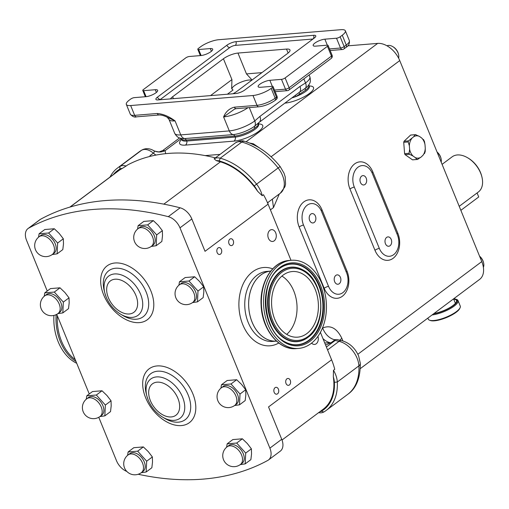 <?xml version="1.0" encoding="UTF-8"?>
<svg xmlns="http://www.w3.org/2000/svg" width="509" height="509" viewBox="0 0 509 509"><rect width="100%" height="100%" fill="white"/><g stroke="black" fill="none" stroke-linecap="round" stroke-linejoin="round"><path stroke-width="0.76" d="M268.428 238.276A5.943 4.212 -94.7 0 1 271.577 229.635A5.943 4.212 -94.7 0 1 275.706 232.836A5.943 4.212 -94.7 0 1 272.55 241.476A5.943 4.212 -94.7 0 1 268.428 238.276M290.264 380.318A3.455 2.45 85.3 0 0 287.865 378.454A3.455 2.45 85.3 0 0 286.033 383.481A3.455 2.45 85.3 0 0 288.431 385.345A3.455 2.45 85.3 0 0 290.264 380.318M278.417 389.181A3.455 2.45 85.3 0 0 276.018 387.317A3.455 2.45 85.3 0 0 274.186 392.344A3.455 2.45 85.3 0 0 276.578 394.201A3.455 2.45 85.3 0 0 278.417 389.181M221.396 249.455A3.455 2.45 85.3 0 0 218.997 247.59A3.455 2.45 85.3 0 0 217.158 252.617A3.455 2.45 85.3 0 0 219.557 254.475A3.455 2.45 85.3 0 0 221.396 249.455M233.243 240.592A3.455 2.45 85.3 0 0 230.844 238.727A3.455 2.45 85.3 0 0 229.012 243.754A3.455 2.45 85.3 0 0 231.41 245.618A3.455 2.45 85.3 0 0 233.243 240.592M340.426 277.405A4.696 3.334 85.3 0 0 337.162 274.873A4.696 3.334 85.3 0 0 334.668 281.706A4.696 3.334 85.3 0 0 337.931 284.238A4.696 3.334 85.3 0 0 340.426 277.405M315.415 216.115A4.696 3.334 85.3 0 0 312.151 213.589A4.696 3.334 85.3 0 0 309.657 220.422A4.696 3.334 85.3 0 0 312.92 222.955A4.696 3.334 85.3 0 0 315.415 216.115M391.211 239.427A4.696 3.334 85.3 0 0 387.947 236.895A4.696 3.334 85.3 0 0 385.453 243.728A4.696 3.334 85.3 0 0 388.717 246.261A4.696 3.334 85.3 0 0 391.211 239.427M366.2 178.144A4.696 3.334 85.3 0 0 362.942 175.611A4.696 3.334 85.3 0 0 360.448 182.445A4.696 3.334 85.3 0 0 363.706 184.977A4.696 3.334 85.3 0 0 366.2 178.144M453.716 299.177A15.887 4.556 157.8 0 1 456.484 300.475A15.887 4.556 157.8 0 1 439.731 312.074A15.887 4.556 157.8 0 1 433.992 313.512M433.56 313.83A16.581 4.753 -22.2 0 0 439.642 312.316A16.581 4.753 -22.2 0 0 454.13 304.98A16.581 4.753 -22.2 0 0 455.886 299.184A16.581 4.753 -22.2 0 0 453.627 298.828M455.886 299.184L456.726 299.496A17.274 4.95 157.8 0 1 458.017 300.571A17.274 4.95 157.8 0 1 439.801 313.175A17.274 4.95 157.8 0 1 432.077 314.944M427.859 318.1L428.279 319.137A17.274 4.95 -22.2 0 0 429.571 320.206A17.274 4.95 -22.2 0 0 442.054 318.691A17.274 4.95 -22.2 0 0 460.091 307.754A17.274 4.95 -22.2 0 0 460.263 306.081L458.017 300.571M460.091 307.754L459.71 308.562A16.581 4.753 157.8 0 1 442.391 319.06A16.581 4.753 157.8 0 1 430.41 320.517L429.571 320.206M437.046 151.994A7.877 5.071 53.2 0 1 440.444 156.613A7.877 5.071 53.2 0 1 440.877 157.911L441.036 158.534A8.984 5.784 53.2 0 1 441.188 162.148M437.123 152.185A8.984 5.784 53.2 0 1 440.539 157.052A8.984 5.784 53.2 0 1 441.036 158.534M386.986 45.804A8.984 5.784 53.2 0 1 392.713 46.593L393.272 46.923A7.877 5.071 53.2 0 1 397.923 52.427A7.877 5.071 53.2 0 1 398.356 53.725L398.515 54.348A8.984 5.784 53.2 0 1 398.623 58.172M392.713 46.593A8.984 5.784 53.2 0 1 398.025 52.872A8.984 5.784 53.2 0 1 398.515 54.348M479.561 256.18A7.877 5.071 53.2 0 1 483.391 262.09L483.55 262.714A8.984 5.784 53.2 0 1 483.378 267.34M479.637 256.371A8.984 5.784 53.2 0 1 483.55 262.714M39.123 236.73L40.815 235.463A11.052 7.12 53.2 0 1 55.201 243.677A11.052 7.12 53.2 0 1 54.056 253.17L52.357 254.436A11.052 7.12 53.2 0 0 53.509 244.944A11.052 7.12 53.2 0 0 41.738 235.775A11.052 7.12 53.2 0 0 39.123 236.73A11.052 11.052 0 0 0 35.503 249.76A11.052 11.052 0 0 0 52.357 254.436M52.179 254.57L57.135 253.832L57.644 243.022L63.326 238.778L63.479 243.875L62.817 249.582L57.135 253.832M44.817 295.799L46.51 294.533A11.052 7.12 53.2 0 1 60.895 302.747A11.052 7.12 53.2 0 1 59.744 312.24L58.051 313.506A11.052 7.12 53.2 0 0 59.203 304.013A11.052 7.12 53.2 0 0 47.432 294.845A11.052 7.12 53.2 0 0 44.817 295.799A11.052 11.052 0 0 0 41.197 308.829A11.052 11.052 0 0 0 58.051 313.506M57.873 313.639L62.83 312.901L63.339 302.091L69.02 297.841L69.173 302.944L68.511 308.651L62.83 312.901M179.473 284.754L181.166 283.488A11.052 7.12 53.2 0 1 195.551 291.702A11.052 7.12 53.2 0 1 194.406 301.194L192.714 302.461A11.052 7.12 53.2 0 0 193.859 292.968A11.052 7.12 53.2 0 0 182.088 283.799A11.052 7.12 53.2 0 0 179.473 284.754A11.052 11.052 0 0 0 175.859 297.784A11.052 11.052 0 0 0 192.714 302.461M192.529 302.594L197.486 301.856L197.995 291.046L203.683 286.796L203.829 291.899L203.167 297.606L197.486 301.856M86.829 398.757L88.521 397.491A11.052 7.12 53.2 0 1 102.907 405.705A11.052 7.12 53.2 0 1 101.762 415.198L100.069 416.464A11.052 7.12 53.2 0 0 101.215 406.971A11.052 7.12 53.2 0 0 89.45 397.803A11.052 7.12 53.2 0 0 86.829 398.757A11.052 11.052 0 0 0 83.215 411.787A11.052 11.052 0 0 0 100.069 416.464M99.891 416.591L104.841 415.859L105.357 405.049L111.038 400.799L111.185 405.902L110.523 411.609L104.841 415.859M128.153 454.9L129.846 453.634A11.052 7.12 53.2 0 1 144.232 461.854A11.052 7.12 53.2 0 1 143.086 471.34L141.394 472.606A11.052 7.12 53.2 0 0 142.539 463.12A11.052 7.12 53.2 0 0 130.775 453.952A11.052 7.12 53.2 0 0 128.153 454.9A11.052 11.052 0 0 0 124.54 467.93A11.052 11.052 0 0 0 141.394 472.606M141.216 472.74L146.166 472.002L146.681 461.199L152.363 456.948L152.509 462.051L151.847 467.758L146.166 472.002M138.149 228.605L139.841 227.345A11.052 7.12 53.2 0 1 154.227 235.559A11.052 7.12 53.2 0 1 153.082 245.045L151.389 246.311A11.052 7.12 53.2 0 0 152.535 236.825A11.052 7.12 53.2 0 0 140.764 227.657A11.052 7.12 53.2 0 0 138.149 228.605A11.052 11.052 0 0 0 134.535 241.635A11.052 11.052 0 0 0 151.389 246.311M151.205 246.445L156.161 245.713L156.677 234.903L162.358 230.653L162.505 235.756L161.843 241.463L156.161 245.713M221.491 387.712L223.184 386.446A11.052 7.12 53.2 0 1 237.569 394.66A11.052 7.12 53.2 0 1 236.418 404.152L234.725 405.418A11.052 7.12 53.2 0 0 235.877 395.926A11.052 7.12 53.2 0 0 224.106 386.757A11.052 7.12 53.2 0 0 221.491 387.712A11.052 11.052 0 0 0 217.871 400.742A11.052 11.052 0 0 0 234.725 405.418M234.547 405.546L239.504 404.814L240.013 394.004L245.694 389.754L245.847 394.857L245.185 400.564L239.504 404.814M227.179 446.781L228.872 445.515A11.052 7.12 53.2 0 1 243.264 453.729A11.052 7.12 53.2 0 1 242.112 463.222L240.42 464.482A11.052 7.12 53.2 0 0 241.571 454.995A11.052 7.12 53.2 0 0 229.801 445.827A11.052 7.12 53.2 0 0 227.179 446.781A11.052 11.052 0 0 0 223.566 459.812A11.052 11.052 0 0 0 240.42 464.482M240.242 464.615L245.192 463.884L245.707 453.074L251.389 448.823L251.541 453.926L250.88 459.633L245.192 463.884M459.213 206.323L478.39 191.982A21.938 14.131 -126.8 0 0 481.864 176.769A21.938 14.131 -126.8 0 0 480.661 173.155A21.938 14.131 -126.8 0 0 467.695 157.815A21.938 14.131 -126.8 0 0 452.113 156.848L442.086 164.35M467.695 157.815L468.388 158.229A20.551 13.24 53.2 0 1 480.541 172.602A20.551 13.24 53.2 0 1 481.667 175.987L481.864 176.769M210.522 95.609L231.932 79.601L231.665 88.534L233.007 90.023L227.396 94.222M170.458 98.892A11.052 3.169 157.8 0 1 172.64 96.742L223.426 58.764A11.052 3.169 157.8 0 1 237.964 53.063L286.51 49.08A11.052 3.169 157.8 0 1 289.971 49.971A11.052 3.169 157.8 0 1 287.502 53.509L236.717 91.486A11.052 3.169 157.8 0 1 232.963 93.764M251.713 80.269A11.052 3.169 -22.2 0 0 248.971 80.028A11.052 3.169 -22.2 0 0 237.754 83.667A11.052 3.169 -22.2 0 0 231.9 89.024M276.489 341.113A35.134 24.916 -94.7 0 1 252.108 322.191A35.134 24.916 -94.7 0 1 270.75 271.087L266.875 271.405A35.134 24.916 85.3 0 0 257.026 275.254A35.134 24.916 85.3 0 0 248.227 322.509A35.134 24.916 85.3 0 0 272.62 341.431L276.489 341.113M282.018 440.018L323.323 409.134A55.271 35.598 -126.8 0 0 333.331 376.908L333.471 370.298A20.729 13.349 53.2 0 1 335.507 374.357A20.729 13.349 53.2 0 1 337.302 382.011A58.032 37.38 53.2 0 1 326.25 410.394A58.032 37.38 53.2 0 1 323.794 412.01A13.819 8.901 53.2 0 1 318.621 412.646M258.75 192.389L257.522 191.142A18.655 12.012 -126.8 0 0 254.246 185.912A55.958 36.044 -126.8 0 0 219.22 160.933A11.745 7.565 -126.8 0 0 216.331 160.672L214.136 158.814L235.374 142.914C239.51 140.815 242.558 140.293 244.536 141.349C257.968 145.288 269.84 153.693 280.147 166.564L278.118 167.957A58.032 37.38 -126.8 0 0 241.794 142.049L220.212 158.191A58.032 37.38 53.2 0 1 256.536 184.099A20.729 13.349 53.2 0 1 260.901 191.543A20.729 13.349 53.2 0 1 262.205 195.666L258.75 192.389M333.471 370.298L334.744 369.349A55.271 35.598 53.2 0 0 331.601 359.787L268.536 406.939L281.731 439.273L269.885 448.136A13.819 8.901 53.2 0 1 268.453 459.996A13.819 8.901 53.2 0 1 267.759 460.441A345.439 222.503 53.2 0 1 138.206 474.261M317.921 336.347A5.943 4.212 -94.7 0 1 314.568 344.434A5.943 4.212 -94.7 0 1 311.597 343.104M262.205 195.666L263.477 194.718A55.271 35.598 53.2 0 1 268.09 204.16L291.002 260.309M320.403 332.352L331.601 359.787M268.09 204.16L205.032 251.312L191.836 218.978A13.819 8.901 -126.8 0 0 180.122 207.806A345.439 222.503 -126.8 0 0 105.064 200.591A345.439 222.503 -126.8 0 0 40.567 219.252A13.819 8.901 -126.8 0 0 39.874 219.697L28.02 228.56A13.819 8.901 53.2 0 1 28.714 228.115A345.439 222.503 53.2 0 1 168.275 216.669A13.819 8.901 53.2 0 1 179.982 227.841L269.885 448.136M360.327 368.599L479.624 279.39A20.729 13.349 -126.8 0 0 481.775 261.601L399.743 60.584A20.729 13.349 -126.8 0 0 377.678 43.399L347.762 45.848M412.513 159.832L416.979 159.47A12.439 8.818 85.3 0 0 417.463 159.444L412.996 159.813A12.439 8.818 -94.7 0 1 412.513 159.832L405.094 154.66A12.439 8.818 -94.7 0 1 404.598 153.667L403.72 142.304A12.439 8.818 -94.7 0 1 404.063 141.248L410.604 135.063A12.439 8.818 -94.7 0 1 410.96 135.025L415.427 134.656A12.439 8.818 85.3 0 0 415.07 134.7L410.604 135.063M179.556 137.952L162.765 150.505L165.101 150.645L165.679 153.661M126.843 471.449A13.819 8.901 53.2 0 1 116.491 460.715L98.771 417.297M89.253 393.979L56.754 314.339M47.235 291.021L26.589 240.42A13.819 8.901 53.2 0 1 28.02 228.56M397.37 234.821L372.359 173.537A14.748 10.46 85.3 0 0 365.907 166.252A14.748 10.46 85.3 0 0 354.926 170.814A14.748 10.46 85.3 0 0 354.289 187.051L379.3 248.335A14.748 10.46 85.3 0 0 393.171 255.009A14.748 10.46 85.3 0 0 397.37 234.821M346.578 272.799L321.567 211.515A14.748 10.46 85.3 0 0 315.116 204.23A14.748 10.46 85.3 0 0 304.14 208.785A14.748 10.46 85.3 0 0 303.504 225.023L328.515 286.306A14.748 10.46 85.3 0 0 342.379 292.987A14.748 10.46 85.3 0 0 346.578 272.799M249.684 143.048L253.336 143.78L263.808 150.817M110.033 177.068A58.032 37.38 53.2 0 1 117.509 168.027A58.032 37.38 53.2 0 1 119.965 166.418A13.819 8.901 53.2 0 1 126.13 166.029L122.345 168.384A221.078 142.405 -126.8 0 0 119.45 170.127A55.271 35.598 -126.8 0 0 117.891 171.189L69.854 207.112M326.25 410.394L347.832 394.259A58.032 37.38 -126.8 0 0 358.89 365.876A20.729 13.349 -126.8 0 0 357.089 358.215A20.729 13.349 -126.8 0 0 339.051 341.342L335.176 340.47L334.801 339.955L330.933 342.85L325.575 345.026M149.875 156.428L149.983 155.684L150.359 156.314M215.409 157.86A221.078 142.405 53.2 0 0 127.403 165.081L126.13 166.029M214.136 158.814A13.819 8.901 53.2 0 1 220.212 158.191L219.22 160.933M327.573 349.925L339.051 341.342A6.91 4.218 -77.3 0 1 341.73 340.629L336.907 339.541L334.184 339.662L334.801 339.955M150.645 156.238A13.819 8.901 -126.8 0 1 149.983 155.684L153.368 153.158C154.641 151.987 154.609 151.071 153.254 150.397L153.317 150.429C149.385 148.253 145.599 148.113 141.96 150.002L139.091 151.886A58.032 37.38 -126.8 0 1 141.547 150.276A6.91 5.268 -119.8 0 1 141.96 150.002M253.336 143.78A13.819 6.108 -68.2 0 1 252.68 144.314M272.372 199.153L273.473 207.583L270.419 209.867M181.274 138.55L165.101 150.645A13.819 12.878 -61.9 0 1 153.578 150.575L153.578 150.575A13.819 12.878 -61.9 0 1 153.355 150.454M322.388 328.203L322.623 328.025C325.162 334.184 329.011 338.059 334.184 339.662M322.623 328.025C330.449 324.723 336.869 328.171 341.863 338.37A13.819 3.957 -22.2 0 0 339.808 340.197M324.717 342.92L330.933 342.85A13.819 8.901 -126.8 0 1 322.954 338.606M319.697 411.845A11.745 7.565 -126.8 0 0 321.37 411.24A55.958 36.044 -126.8 0 0 334.394 382.316A18.655 12.012 -126.8 0 0 333.331 376.908M122.345 168.384A11.745 7.565 -126.8 0 0 119.844 169.083A55.958 36.044 -126.8 0 0 113.367 174.574M257.522 191.142A55.271 35.598 -126.8 0 0 220.416 161.843A221.078 142.405 -126.8 0 0 216.331 160.672M268.453 459.996L280.3 451.139A13.819 8.901 -126.8 0 0 281.731 439.273M308.817 84.78L309.313 86.396A15.2 4.358 157.8 0 1 295.92 96.557A15.2 4.358 157.8 0 1 291.835 97.938M258.515 124.336A15.2 4.358 157.8 0 1 258.527 124.374A15.2 4.358 157.8 0 1 258.566 124.489A15.2 4.358 157.8 0 1 250.892 131.901A15.2 4.358 157.8 0 1 235.145 137.08L186.599 141.063A15.2 4.358 157.8 0 1 181.84 139.841L181.064 138.34M130.692 99.058L129.42 100.006A13.819 3.957 -22.2 0 0 126.334 104.434A13.819 3.957 -22.2 0 0 130.66 105.541L252.992 95.507A13.819 3.957 -22.2 0 0 271.163 88.381L272.436 87.433A2.761 0.789 -22.2 0 0 273.053 86.543A2.761 0.789 -22.2 0 0 272.188 86.326L260.538 87.281A7.597 2.176 157.8 0 1 258.152 86.67A7.597 2.176 157.8 0 1 261.887 82.954A7.597 2.176 157.8 0 1 269.846 80.32L281.496 79.359A2.761 0.789 -22.2 0 0 285.129 77.934L327.452 46.287A2.761 0.789 -22.2 0 0 328.07 45.403A2.761 0.789 -22.2 0 0 327.204 45.18L315.555 46.141A7.597 2.176 157.8 0 1 313.175 45.53A7.597 2.176 157.8 0 1 316.91 41.808A7.597 2.176 157.8 0 1 324.863 39.174L336.519 38.22A2.761 0.789 -22.2 0 0 340.152 36.794L342.264 35.21A13.819 3.957 -22.2 0 0 345.35 30.788A13.819 3.957 -22.2 0 0 341.024 29.681L218.698 39.715A13.819 3.957 -22.2 0 0 200.521 46.841L198.408 48.425A2.761 0.789 -22.2 0 0 197.791 49.309A2.761 0.789 -22.2 0 0 198.656 49.526L210.306 48.571A7.597 2.176 157.8 0 1 212.686 49.182A7.597 2.176 157.8 0 1 208.951 52.898A7.597 2.176 157.8 0 1 200.991 55.538L189.342 56.493A2.761 0.789 -22.2 0 0 185.709 57.918L143.385 89.565A2.761 0.789 -22.2 0 0 142.768 90.449A2.761 0.789 -22.2 0 0 143.633 90.672L155.283 89.711A7.597 2.176 157.8 0 1 157.663 90.322A7.597 2.176 157.8 0 1 153.934 94.044A7.597 2.176 157.8 0 1 145.975 96.678L134.325 97.633A2.761 0.789 -22.2 0 0 130.692 99.058M130.66 105.541L134.662 115.346L157.256 113.494C163.052 113.933 168.982 116.402 175.058 120.9L167.105 117.172L169.001 119.348A19.342 5.542 157.8 0 0 175.058 120.9L180.771 134.891L229.311 130.908L223.604 116.917C225.729 111.745 229.33 108.493 234.401 107.164A2.761 1.96 85.3 0 0 236.322 108.652L234.63 109.047L223.604 116.917A19.342 5.542 157.8 0 0 247.991 107.698M258.527 124.374L258.489 124.26A2.761 2.647 163.3 0 0 258.566 124.489L258.114 125.462L254.716 128.217A15.2 4.358 157.8 0 1 234.725 136.056L186.179 140.032A2.761 1.96 85.3 0 0 184.633 138.569A6.91 4.899 -94.7 0 1 180.771 134.891A19.342 5.542 -22.2 0 1 174.708 133.339C177.711 138.461 180.071 137.99 181.738 138.518A16.383 4.696 -22.2 0 0 184.633 138.569L233.179 134.586A6.91 4.899 -94.7 0 1 229.311 130.908A19.342 5.542 -22.2 0 0 254.754 120.932L259.902 116.421A6.91 4.447 53.2 0 1 259.183 122.351L299.26 92.383A6.91 4.447 53.2 0 1 299.26 92.383A6.91 4.447 53.2 0 1 299.114 92.485L305.515 88.159A16.383 4.696 -22.2 0 0 308.46 85.378C309.281 83.839 311.304 82.522 309.86 76.764L309.122 74.95M259.902 116.421L299.979 86.447L305.54 82.961L303.873 78.876M308.899 85.372A15.2 4.358 157.8 0 1 305.502 90.239L295.92 96.557L295.366 95.298M235.145 137.08L234.725 136.056A2.761 1.96 -94.7 0 0 233.179 134.586A16.383 4.696 -22.2 0 0 254.729 126.137L259.183 122.351M299.979 86.447A6.91 4.447 53.2 0 1 299.267 92.383L299.438 92.25M299.082 92.517A2.761 0.458 -125.6 0 0 299.839 94.26M258.839 122.605L258.095 123.286M258.648 122.784A2.761 2.609 -130.3 0 0 258.114 125.462M157.256 113.494A2.761 1.96 85.3 0 0 159.177 114.983L136.584 116.835C134.605 117.528 132.525 116.663 130.336 114.239A13.819 3.957 -22.2 0 0 134.662 115.346A2.761 1.96 85.3 0 0 136.584 116.835M221.18 94.731L158.07 99.91A6.91 1.979 157.8 0 1 155.907 99.357A6.91 1.979 157.8 0 1 157.453 97.143L226.861 45.244A6.91 1.979 157.8 0 1 235.947 41.681L313.614 35.312A6.91 1.979 157.8 0 1 315.777 35.865A6.91 1.979 157.8 0 1 314.238 38.073L244.829 89.978A6.91 1.979 157.8 0 1 235.737 93.541L221.18 94.731M252.057 80.015L246.471 73.9L237.964 53.063M460.849 210.325L478.727 196.958L477.092 192.956M245.707 453.074L236.691 443.046L227.16 443.829L232.842 439.579L242.373 438.796L247.285 443.504L251.389 448.823M236.691 443.046L242.373 438.796M227.16 443.829L226.613 447.233M240.013 394.004L230.997 383.977L221.466 384.759L227.154 380.509L236.679 379.727L241.59 384.441L245.694 389.754M230.997 383.977L236.679 379.727M221.466 384.759L220.919 388.163M156.677 234.903L147.655 224.876L138.13 225.659L143.812 221.409L153.343 220.626L158.254 225.334L162.358 230.653M147.655 224.876L153.343 220.626M138.13 225.659L137.583 229.063M146.681 461.199L137.665 451.171L128.134 451.947L133.816 447.704L143.347 446.921L148.259 451.629L152.363 456.948M137.665 451.171L143.347 446.921M128.134 451.947L127.587 455.358M105.357 405.049L96.341 395.022L86.81 395.805L92.492 391.555L102.023 390.772L106.935 395.487L111.038 400.799M96.341 395.022L102.023 390.772M86.81 395.805L86.263 399.209M197.995 291.046L188.979 281.019L179.454 281.801L185.136 277.551L194.667 276.769L199.579 281.483L203.683 286.796M188.979 281.019L194.667 276.769M179.454 281.801L178.907 285.205M63.339 302.091L54.323 292.064L44.792 292.847L50.48 288.597L60.005 287.814L64.917 292.529L69.02 297.841M54.323 292.064L60.005 287.814M44.792 292.847L44.245 296.251M57.644 243.022L48.629 232.995L39.104 233.777L44.786 229.527L54.31 228.751L59.229 233.459L63.326 238.778M48.629 232.995L54.31 228.751M39.104 233.777L38.55 237.188M403.72 142.304L408.186 141.941L409.363 145.797L409.63 149.296A11.192 7.94 85.3 0 0 413.003 156.015L409.56 154.291L405.094 154.66M415.91 134.637A12.439 8.818 85.3 0 0 415.427 134.656L419.352 136.355A11.192 7.94 85.3 0 0 413.677 136.768L408.53 140.885L404.063 141.248M404.598 153.667L409.064 153.298L409.63 149.296M413.677 136.768L415.07 134.7M423.463 139.479L424.468 141.502L425.002 144.671A11.192 7.94 85.3 0 0 421.63 137.952L423.329 139.816M416.979 159.47L415.287 157.605A11.192 7.94 85.3 0 0 420.956 157.192L417.463 159.444A12.439 8.818 85.3 0 0 417.819 159.406M424.36 153.222L422.973 155.29A11.192 7.94 85.3 0 0 425.269 148.164L425.231 151.383L424.551 153.521M413.003 156.015L415.287 157.605M420.956 157.192L422.973 155.29M425.269 148.164L425.002 144.671M421.63 137.952L419.352 136.355M53.929 315.421A44.213 31.361 85.3 0 0 58.198 341.8A44.213 31.361 85.3 0 0 76.719 363.273M276.457 341.081A35.096 24.89 -94.7 0 1 248.856 308.575A35.096 24.89 -94.7 0 1 270.094 271.189A35.096 24.89 -94.7 0 1 270.718 271.125M299.438 348.328A44.213 31.361 -94.7 0 1 298.605 348.417A44.213 31.361 -94.7 0 1 263.783 307.5A44.213 31.361 -94.7 0 1 290.537 260.366A44.213 31.361 -94.7 0 1 291.371 260.277A44.213 31.361 -94.7 0 1 326.193 301.194A44.213 31.361 -94.7 0 1 299.438 348.328M281.916 276.075A32.92 23.35 -94.7 0 1 296.9 304.191A32.92 23.35 -94.7 0 1 286.701 334.375M291.676 271.602A32.92 23.35 -94.7 0 1 292.3 271.539A32.92 23.35 -94.7 0 1 318.22 301.996A32.92 23.35 -94.7 0 1 298.299 337.092A32.92 23.35 -94.7 0 1 297.682 337.155A32.92 23.35 -94.7 0 1 271.755 306.692A32.92 23.35 -94.7 0 1 291.676 271.602M231.932 79.601L223.426 58.764M103.607 294.736A33.613 21.652 53.2 0 1 115.059 262.981A33.613 21.652 53.2 0 1 150.849 290.862A33.613 21.652 53.2 0 1 139.396 322.617A33.613 21.652 53.2 0 1 103.607 294.736M146.172 292.071A28.733 18.509 -126.8 0 0 117.503 268.198A28.733 18.509 -126.8 0 0 104.23 290.645L104.841 293.044A24.489 15.773 53.2 0 1 116.16 273.912A24.489 15.773 53.2 0 1 140.592 294.259A24.489 15.773 53.2 0 1 139.161 314.32A24.489 15.773 53.2 0 1 120.658 314.199L122.79 315.472A28.733 18.509 -126.8 0 0 144.492 315.612A28.733 18.509 -126.8 0 0 146.172 292.071M145.625 397.694A33.613 21.652 53.2 0 1 157.077 365.939A33.613 21.652 53.2 0 1 192.86 393.82A33.613 21.652 53.2 0 1 181.414 425.575A33.613 21.652 53.2 0 1 145.625 397.694M188.19 395.029A28.733 18.509 -126.8 0 0 159.521 371.156A28.733 18.509 -126.8 0 0 146.242 393.603L146.859 396.002A24.489 15.773 53.2 0 1 158.172 376.87A24.489 15.773 53.2 0 1 182.61 397.217A24.489 15.773 53.2 0 1 181.179 417.278A24.489 15.773 53.2 0 1 162.676 417.157L164.801 418.423A28.733 18.509 -126.8 0 0 186.51 418.563A28.733 18.509 -126.8 0 0 188.19 395.029M108.379 297.727A19.603 12.623 -126.8 0 0 129.248 313.983A19.603 12.623 -126.8 0 0 135.922 295.468A19.603 12.623 -126.8 0 0 115.053 279.212A19.603 12.623 -126.8 0 0 108.379 297.727M150.39 400.685A19.603 12.623 -126.8 0 0 171.259 416.941A19.603 12.623 -126.8 0 0 177.94 398.426A19.603 12.623 -126.8 0 0 157.071 382.164A19.603 12.623 -126.8 0 0 150.39 400.685M278.773 343.009A39.276 27.855 -94.7 0 1 242.144 323.018A39.276 27.855 -94.7 0 1 252.617 271.819A39.276 27.855 -94.7 0 1 272.69 268.847M267.511 202.786L280.338 193.197A20.729 13.349 -126.8 0 0 282.489 175.408A20.729 13.349 -126.8 0 0 278.118 167.957L254.246 185.912M258.426 123.954A18.655 5.345 157.8 0 1 258.559 131.494A18.655 5.345 157.8 0 1 234.025 141.114L185.486 145.097A18.655 5.345 157.8 0 1 181.668 139.428M309.148 85.983A18.655 5.345 157.8 0 1 309.351 93.516A18.655 5.345 157.8 0 1 284.887 103.13M191.836 218.978L179.982 227.841M481.775 261.601L357.846 354.264M399.743 60.584L271.106 156.772M279.32 193.961L273.473 207.583M341.863 338.37L342.913 340.935M372.811 171.908L397.822 233.192A18.655 13.228 -94.7 0 1 393.145 258.286A18.655 13.228 -94.7 0 1 374.968 250.282L349.957 188.998A18.655 13.228 -94.7 0 1 354.633 163.904A18.655 13.228 -94.7 0 1 372.811 171.908A4.148 1.19 157.8 0 0 371.996 172.71M322.025 209.886L347.03 271.17A18.655 13.228 -94.7 0 1 342.36 296.257A18.655 13.228 -94.7 0 1 324.176 288.259L299.165 226.976A18.655 13.228 -94.7 0 1 303.841 201.882A18.655 13.228 -94.7 0 1 322.025 209.886A4.148 1.19 157.8 0 0 321.204 210.688M377.678 43.399L246.082 141.795M205.133 155.601L220.041 154.38M397.822 233.192A4.148 1.19 -22.2 0 0 397.02 233.975M374.968 250.282A4.148 1.19 157.8 0 1 379.3 248.335M354.289 187.051A4.148 1.19 -22.2 0 0 349.957 188.998M347.03 271.17A4.148 1.19 -22.2 0 0 346.235 271.946M324.176 288.259A4.148 1.19 157.8 0 1 328.515 286.306M303.504 225.023A4.148 1.19 -22.2 0 0 299.165 226.976M235.444 137.055A4.148 2.939 -94.7 0 1 234.025 141.114M185.486 145.097A4.148 2.939 85.3 0 0 186.905 141.038M341.73 340.629C349.454 342.843 355.091 347.971 358.635 356.007L360.334 363.375A6.91 3.817 -2.9 0 1 358.89 365.876L337.302 382.011L334.394 382.316M119.844 169.083L119.965 166.418L141.547 150.276A13.819 8.901 -126.8 0 1 153.368 153.158A13.819 8.901 53.2 0 0 156.015 155.073M335.176 340.47L326.396 347.036M244.536 141.349A6.91 4.078 -74.8 0 0 241.794 142.049A13.819 8.901 -126.8 0 0 235.374 142.914M268.128 202.327A13.819 8.901 -126.8 0 0 267.829 203.536M321.37 411.24L323.794 412.01M119.45 170.127L70.07 207.048M220.416 161.843L163.834 204.147M148.202 400.036A24.489 15.773 53.2 0 1 146.859 396.002L148.227 400.131C151.326 407.423 156.142 413.104 162.676 417.157M106.184 297.084A24.489 15.773 53.2 0 1 104.841 293.044L106.209 297.173C109.314 304.471 114.131 310.146 120.658 314.199M180.122 207.806L168.275 216.669M40.567 219.252L28.714 228.115M234.401 107.164L256.994 105.312L252.992 95.507M271.163 88.381L275.165 98.186L276.438 97.238L272.436 87.433M269.846 80.32L272.296 86.314M274.491 90.068L285.498 89.164L281.496 79.359M285.129 77.934L289.131 87.739L331.454 56.092L327.452 46.287M324.863 39.174L327.312 45.174M329.508 48.928L340.515 48.024L336.519 38.22M340.152 36.794L344.154 46.599L346.266 45.021L342.264 35.21M198.656 49.526L201.1 55.526M210.306 48.571L211.413 51.282M143.633 90.672L146.083 96.665M155.283 89.711L156.39 92.428M254.716 128.217A2.761 1.781 -126.8 0 1 254.729 126.137A6.91 4.447 53.2 0 0 254.754 120.932L249.308 107.59M305.502 90.239A2.761 1.781 -126.8 0 1 305.515 88.159A6.91 4.447 53.2 0 0 305.54 82.961A19.342 5.542 -22.2 0 0 309.86 76.764M186.599 141.063L186.179 140.032A15.2 4.358 157.8 0 1 181.42 138.817M330.093 50.353A2.761 1.96 85.3 0 0 330.786 50.467L342.436 49.513A2.761 1.96 85.3 0 1 340.515 48.024A2.761 0.789 -22.2 0 0 344.154 46.599A2.761 1.781 53.2 0 1 343.868 48.972L345.98 47.388A2.761 1.781 53.2 0 0 346.266 45.021A13.819 3.957 -22.2 0 0 349.352 40.593L345.35 30.788M258.909 106.801A2.761 1.96 85.3 0 1 256.994 105.312A13.819 3.957 -22.2 0 0 275.165 98.186A2.761 1.781 53.2 0 1 274.879 100.559C269.904 103.982 264.585 106.063 258.909 106.801L236.322 108.652M287.42 90.653A2.761 1.96 85.3 0 1 285.498 89.164A2.761 0.789 -22.2 0 0 289.131 87.739A2.761 1.781 53.2 0 1 288.845 90.112A2.761 2.761 0 0 1 287.42 90.653L275.146 91.677M274.879 100.559L276.152 99.611A2.761 1.781 53.2 0 0 276.438 97.238A2.761 0.789 -22.2 0 0 277.055 96.354L273.053 86.543M288.845 90.112L331.168 58.465A2.761 1.781 53.2 0 0 331.454 56.092A2.761 0.789 -22.2 0 0 332.072 55.207L328.07 45.403M275.07 91.493A2.761 1.96 85.3 0 0 275.763 91.614M246.471 73.9L261.931 72.634M288.119 53.025L286.51 49.08M173.423 98.651L172.64 96.742M312.971 39.021A4.148 1.19 -22.2 0 0 312.92 39.028L235.253 45.396A4.148 1.19 -22.2 0 0 229.801 47.534L160.392 99.433A4.148 1.19 -22.2 0 0 160.004 99.751M313.614 35.312A2.761 1.96 -94.7 0 1 312.92 39.028M235.947 41.681A2.761 1.96 -94.7 0 1 235.253 45.396M226.861 45.244A2.761 1.781 -126.8 0 0 229.801 47.534M157.453 97.143A2.761 1.781 -126.8 0 0 160.392 99.433M408.53 140.885A12.439 8.818 85.3 0 0 408.186 141.941M409.064 153.298A12.439 8.818 85.3 0 0 409.56 154.291M411.666 138.671A11.192 7.94 85.3 0 0 409.363 145.797M57.32 315.733A43.488 30.845 85.3 0 0 61.544 341.234A43.488 30.845 85.3 0 0 75.243 359.647M56.136 314.657A44.213 31.361 85.3 0 0 60.374 341.622A44.213 31.361 85.3 0 0 76 361.498M299.177 345.732A41.604 29.509 -94.7 0 1 265.679 307.869A41.604 29.509 -94.7 0 1 290.798 262.962A41.604 29.509 -94.7 0 1 324.297 300.825A41.604 29.509 -94.7 0 1 299.177 345.732M290.448 263.961A40.637 28.822 85.3 0 0 279.269 268.771C258.807 282.826 262.797 331.48 285.275 342.01A40.637 28.822 85.3 0 0 298.624 344.809A40.637 28.822 85.3 0 0 323.164 300.946A40.637 28.822 85.3 0 0 290.448 263.961M303.008 269.98C323.826 279.982 327.408 323.686 308.499 336.952A37.157 26.353 -94.7 0 1 298.274 341.348A37.157 26.353 -94.7 0 1 268.364 307.531A37.157 26.353 -94.7 0 1 290.798 267.422A37.157 26.353 -94.7 0 1 303.008 269.98L302.69 269.802A37.38 26.513 -94.7 0 1 302.849 269.891M291.345 268.351A36.19 25.666 85.3 0 0 269.496 307.411A36.19 25.666 85.3 0 0 298.63 340.343A36.19 25.666 85.3 0 0 320.479 301.283A36.19 25.666 85.3 0 0 291.345 268.351M279.123 268.879A40.415 28.663 -94.7 0 1 290.105 264.216A40.415 28.663 -94.7 0 1 322.636 300.991A40.415 28.663 -94.7 0 1 298.236 344.618A40.415 28.663 -94.7 0 1 285.116 341.921M308.359 337.06A37.38 26.513 -94.7 0 1 308.212 337.174A37.38 26.513 -94.7 0 1 297.93 341.596A37.38 26.513 -94.7 0 1 267.842 307.576A37.38 26.513 -94.7 0 1 290.41 267.231A37.38 26.513 -94.7 0 1 302.69 269.802M298.605 348.417L296.429 348.595A44.213 31.361 -94.7 0 1 261.613 307.678A44.213 31.361 -94.7 0 1 288.361 260.544A44.213 31.361 -94.7 0 1 289.201 260.455L291.371 260.277M280.338 193.197L284.913 186.803L285.562 184.124L285.212 176.89L284.028 173.194L280.147 166.564M117.509 168.027L139.091 151.886M360.334 363.375C360.34 378.206 356.173 388.501 347.832 394.259M162.765 150.505L159.724 151.682C159.107 152.433 152.643 150.613 153.578 150.575L153.317 150.429M174.708 133.339L169.001 119.348M126.334 104.434L130.336 114.239M197.791 49.309L200.355 55.589M142.768 90.449L145.332 96.729M258.489 124.26L258.852 122.593M276.152 99.611A2.761 2.761 0 0 0 277.055 96.354M331.168 58.465A2.761 2.761 0 0 0 332.072 55.207M330.786 50.467L330.163 50.537M342.436 49.513A2.761 2.761 0 0 0 343.868 48.972M345.98 47.388C348.62 45.944 349.74 43.679 349.352 40.593M159.177 114.983C161.385 114.907 164.025 115.638 167.105 117.172L167.105 117.172M453.589 298.859L455.415 303.345M296.429 348.595C278.83 350.644 261.785 329.234 261.104 304.993C259.685 282.743 272.15 262.02 288.342 260.544L289.201 260.455"/></g></svg>
